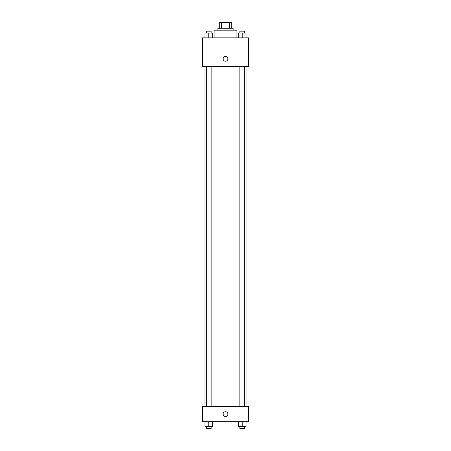 <?xml version="1.0" encoding="UTF-8"?>
<svg xmlns="http://www.w3.org/2000/svg" width="451" height="451" viewBox="0 0 451 451"><rect width="100%" height="100%" fill="white"/><g stroke="black" fill="none" stroke-linecap="round" stroke-linejoin="round"><path stroke-width="0.68" d="M221.48 28.278L221.48 22.55L219.293 22.55L219.293 28.278L219.293 22.55M221.48 22.55L231.707 22.55L231.707 28.278M229.52 28.278L229.52 22.55M217.861 30.189L217.861 28.278L233.139 28.278L233.139 30.189M236.961 37.833L236.961 30.189L214.039 30.189L214.039 37.833M202.578 37.833L248.422 37.833L248.422 66.483L202.578 66.483L202.578 37.833M223.11 58.844A2.39 2.39 0 0 1 226.695 56.775A2.39 2.39 0 0 1 226.695 60.908A2.39 2.39 0 0 1 223.11 58.844M202.578 406.486L248.422 406.486L248.422 421.764L202.578 421.764L202.578 406.486M225.5 416.51A2.39 2.39 0 0 1 223.431 412.93A2.39 2.39 0 0 1 227.569 412.93A2.39 2.39 0 0 1 225.5 416.51M238.41 421.764L238.41 426.539L246.054 426.539L246.054 421.764L246.054 426.539M242.232 426.539L242.232 421.764M244.622 426.539L244.622 428.45L239.847 428.45L239.847 426.539M204.946 421.764L204.946 426.539L212.59 426.539L212.59 421.764L212.59 426.539M208.768 426.539L208.768 421.764M211.153 426.539L211.153 428.45L206.378 428.45L206.378 426.539M238.41 37.833L238.41 33.058L246.054 33.058L246.054 37.833L246.054 33.058M242.232 37.833L242.232 33.058M244.622 33.058L244.622 31.147L239.847 31.147L239.847 33.058M204.946 37.833L204.946 33.058L212.59 33.058L212.59 37.833L212.59 33.058M208.768 37.833L208.768 33.058M211.153 33.058L211.153 31.147L206.378 31.147L206.378 33.058M246.054 406.486L246.054 66.483M204.946 406.486L204.946 66.483M239.847 66.483L239.847 406.486M244.622 66.483L244.622 406.486M211.153 406.486L211.153 66.483M206.378 406.486L206.378 66.483"/></g></svg>
